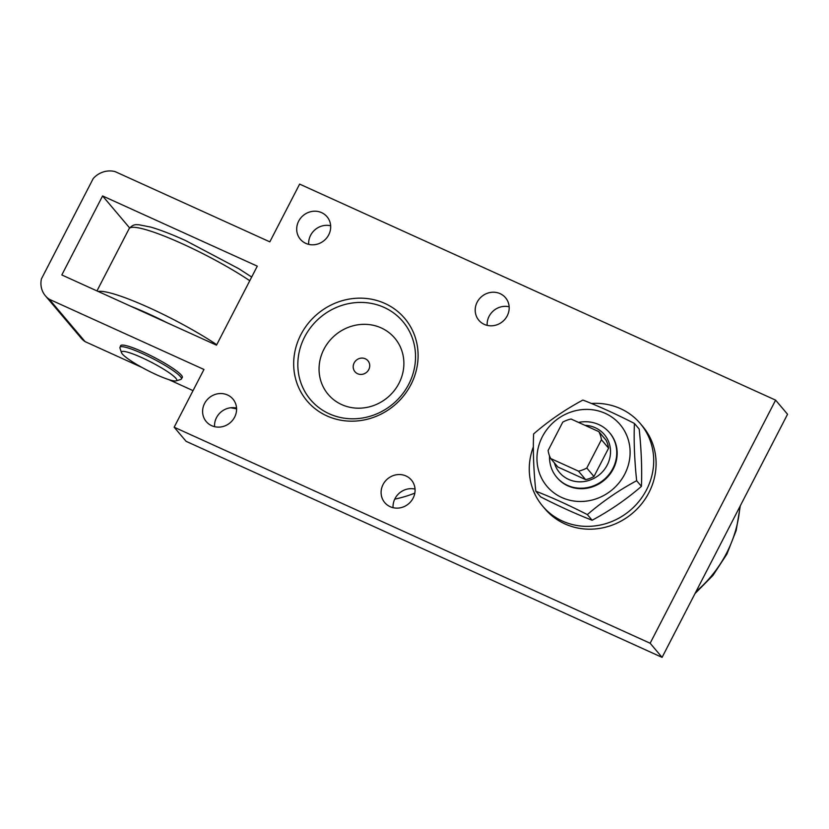 <?xml version="1.0" encoding="UTF-8"?>
<svg xmlns="http://www.w3.org/2000/svg" width="829" height="829" viewBox="0 0 829 829"><rect width="100%" height="100%" fill="white"/><g stroke="black" fill="none" stroke-linecap="round" stroke-linejoin="round"><path stroke-width="1.24" d="M176.162 380.863L180.743 379.464A34.559 4.995 -152.7 0 0 181.406 378.977A34.559 4.995 -152.7 0 0 180.442 376.635A34.559 4.995 -152.7 0 0 147.821 356.107A34.559 4.995 -152.7 0 0 119.987 347.278A34.559 4.995 -152.7 0 0 119.977 348.097L121.48 352.636A31.108 4.497 27.3 0 1 144.526 358.884A31.108 4.497 27.3 0 1 175.893 378.325A31.108 4.497 27.3 0 1 176.162 380.863A31.108 4.497 27.3 0 1 147.065 370.169A31.108 4.497 27.3 0 1 121.48 352.636M591.419 403.485A63.937 59.729 139.8 0 1 640.32 423.578A63.937 59.729 139.8 0 1 646.527 489.835A63.937 59.729 139.8 0 1 542.663 506.136A63.937 59.729 139.8 0 1 533.379 446.8M640.32 423.578L642.703 426.407A63.937 59.729 139.8 0 1 648.91 492.664A63.937 59.729 139.8 0 1 545.057 508.954L542.663 506.136M542.332 436.748A47.864 44.714 -40.2 0 0 561.813 497.524A47.864 44.714 -40.2 0 0 624.734 474.147A47.864 44.714 -40.2 0 0 605.253 413.36A47.864 44.714 -40.2 0 0 542.332 436.748M549.534 455.929A34.559 32.29 -40.2 0 0 556.746 477.286L557.14 477.753A34.559 32.29 -40.2 0 0 567.844 485.835A34.559 32.29 -40.2 0 0 609.388 474.944A34.559 32.29 -40.2 0 0 609.926 433.132L609.522 432.665A34.559 32.29 -40.2 0 0 598.818 424.583A34.559 32.29 -40.2 0 0 578.528 422.417M582.891 400.055C598.631 406.148 615.802 413.951 634.413 423.443C633.729 440.831 634.475 459.929 636.651 480.716C618.786 490.312 602.362 501.607 587.367 514.602C568.756 505.11 551.575 497.317 535.835 491.214C533.658 470.426 532.912 451.339 533.607 433.94C548.591 420.945 565.026 409.65 582.891 400.055M535.835 491.214L540.612 496.861C559.223 506.353 576.393 514.146 592.134 520.249C609.999 510.654 626.434 499.348 641.428 486.354C642.112 468.965 641.366 449.878 639.19 429.08L634.413 423.443M587.367 514.602L592.134 520.249M636.651 480.716L641.428 486.354M357.61 373.734A8.497 7.938 139.8 0 1 354.978 371.744A8.497 7.938 139.8 0 1 355.102 361.465A8.497 7.938 139.8 0 1 365.32 358.791A8.497 7.938 139.8 0 1 367.952 360.77A8.497 7.938 139.8 0 1 367.817 371.05A8.497 7.938 139.8 0 1 357.61 373.734M323.942 349.227A43.595 40.725 -40.2 0 0 341.683 404.583A43.595 40.725 -40.2 0 0 398.987 383.288A43.595 40.725 -40.2 0 0 381.247 327.932A43.595 40.725 -40.2 0 0 323.942 349.227M129.614 227.913L102.589 195.945L257.291 266.161L216.504 345.165L61.812 274.959L102.589 195.945M662.081 657.366L787.55 414.262L775.612 400.138L299.632 184.111L269.829 241.85L115.138 171.634A21.274 19.875 139.8 0 0 93.211 178.567L41.45 278.845A21.274 19.875 139.8 0 0 45.388 295.798A21.274 19.875 139.8 0 0 49.263 299.269L203.955 369.475L174.163 427.215L186.1 441.329L662.081 657.366L650.143 643.242L174.163 427.215M330.657 225.778A17.461 16.311 -40.2 0 0 310.606 235.301A17.461 16.311 -40.2 0 0 308.678 244.348M415.039 489.11A17.461 16.311 -40.2 0 0 394.987 498.633A17.461 16.311 -40.2 0 0 393.07 507.69M509.141 306.782A17.461 16.311 -40.2 0 0 489.1 316.315A17.461 16.311 -40.2 0 0 487.172 325.362M236.545 408.096A17.461 16.311 -40.2 0 0 216.504 417.629A17.461 16.311 -40.2 0 0 214.576 426.676M236.586 408.863L230.763 407.754M120.537 346.201A34.735 5.015 27.3 0 1 120.609 345.683A34.735 5.015 27.3 0 1 153.779 357.154A34.735 5.015 27.3 0 1 182.339 377.537A34.735 5.015 27.3 0 1 181.955 377.91M328.73 234.825A17.461 16.311 139.8 0 1 300.357 239.28A17.461 16.311 139.8 0 1 303.165 215.54A17.461 16.311 139.8 0 1 327.03 216.732A17.461 16.311 139.8 0 1 328.73 234.825M413.111 498.156A17.461 16.311 139.8 0 1 384.749 502.612A17.461 16.311 139.8 0 1 387.557 478.882A17.461 16.311 139.8 0 1 411.422 480.064A17.461 16.311 139.8 0 1 413.111 498.156M507.224 315.839A17.461 16.311 139.8 0 1 478.851 320.284A17.461 16.311 139.8 0 1 481.659 296.554A17.461 16.311 139.8 0 1 505.524 297.735A17.461 16.311 139.8 0 1 507.224 315.839M234.628 417.142A17.461 16.311 139.8 0 1 206.255 421.598A17.461 16.311 139.8 0 1 209.063 397.868A17.461 16.311 139.8 0 1 232.928 399.05A17.461 16.311 139.8 0 1 234.628 417.142M408.749 384.241A60.476 56.496 139.8 0 1 306.885 394.853A60.476 56.496 139.8 0 1 354.429 302.74A60.476 56.496 139.8 0 1 408.749 384.241M410.925 384.646A63.937 59.729 -40.2 0 0 353.506 298.492A63.937 59.729 -40.2 0 0 303.248 395.868A63.937 59.729 -40.2 0 0 410.925 384.646M775.612 400.138L650.143 643.242M141.997 367.465L85.086 341.631L49.263 299.269M193.043 390.635L168.67 379.568M45.388 295.798L81.201 338.17A21.274 19.875 -40.2 0 0 85.086 341.631M608.59 448.168A27.647 25.823 139.8 0 0 606.009 440.106L598.849 431.629A27.647 25.823 139.8 0 1 601.429 439.691L608.59 448.168L593.968 476.509L586.797 468.033A27.647 25.823 139.8 0 1 578.455 471.131L585.616 479.608L557.876 467.017L550.705 458.541A27.647 25.823 139.8 0 1 548.124 450.479L562.756 422.137A27.647 25.823 139.8 0 1 571.098 419.039L598.849 431.629M593.968 476.509A27.647 25.823 139.8 0 1 585.616 479.608M550.705 458.541L578.455 471.131M586.797 468.033L601.429 439.691M556.746 477.286A34.559 32.29 -40.2 0 0 567.45 485.359A34.559 32.29 -40.2 0 0 608.994 474.478A34.559 32.29 -40.2 0 0 609.522 432.665M584.932 425.318A29.378 27.44 139.8 0 1 595.274 427.733A29.378 27.44 139.8 0 1 599.864 474.343A29.378 27.44 139.8 0 1 554.383 462.893M96.962 290.906L129.117 228.69A80.827 11.679 27.3 0 1 182.318 243.778A80.827 11.679 27.3 0 1 249.778 280.71M216.742 344.709A80.827 11.679 -152.7 0 0 149.282 307.777A80.827 11.679 -152.7 0 0 98.195 291.466M130.847 306.284A75.646 10.932 27.3 0 1 148.173 313.652A75.646 10.932 27.3 0 1 166.847 322.626M394.728 499.162A120.816 112.868 -40.2 0 0 414.821 493.131M739.872 506.633A120.993 113.024 139.8 0 1 726.608 553.098A120.993 113.024 139.8 0 1 695.987 591.668M181.406 378.977L182.411 377.019M119.987 347.278L120.993 345.32M129.117 228.69C133.79 223.094 137.655 225.084 138.567 224.7L150.723 227.084C160.204 229.83 171.831 234.327 185.603 240.565L238.773 268.689L251.674 277.031M740.318 505.763L736.183 530.467L726.929 554.031L712.981 575.399L694.971 593.626"/></g></svg>
